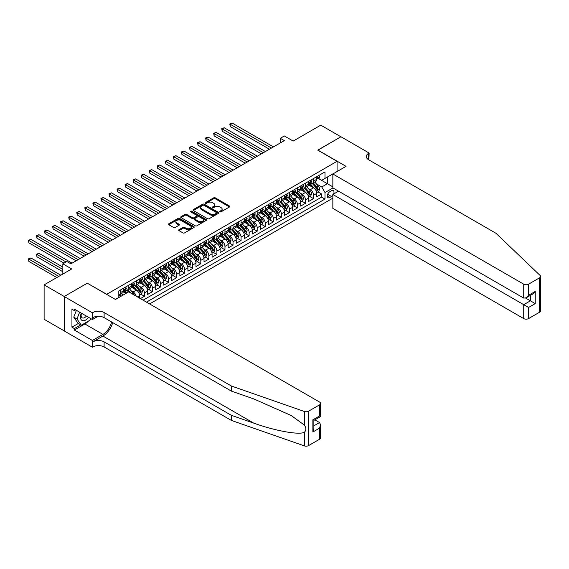 <?xml version="1.0" encoding="UTF-8"?>
<svg xmlns="http://www.w3.org/2000/svg" width="569" height="569" viewBox="0 0 569 569"><rect width="100%" height="100%" fill="white"/><g stroke="black" fill="none" stroke-linecap="round" stroke-linejoin="round"><path stroke-width="0.85" d="M219.997 211.817A0.782 0.455 0 0 0 221.099 211.817L229.499 206.967A1.117 0.647 0 0 0 229.826 206.511A1.117 0.647 0 0 0 229.499 206.056L215.267 197.841A1.117 0.647 0 0 0 213.688 197.841L205.288 202.692A0.782 0.455 0 0 0 206.398 203.325L207.486 202.699A3.578 2.063 0 0 1 212.543 202.699L213.731 203.382A3.578 2.063 0 0 1 214.776 204.847A3.578 2.063 0 0 1 213.731 206.305L212.642 206.931A0.782 0.455 0 0 0 213.752 207.571L214.833 206.945A3.578 2.063 0 0 1 219.897 206.945L221.078 207.628A3.578 2.063 0 0 1 222.13 209.093A3.578 2.063 0 0 1 221.078 210.551L219.997 211.177A0.782 0.455 0 0 0 219.997 211.817L219.997 211.177M178.986 229.698A1.117 0.647 0 0 0 178.659 230.153A1.117 0.647 0 0 0 178.986 230.609L182.976 232.913A1.117 0.647 0 0 0 184.555 232.913L193.887 227.529A1.117 0.647 0 0 0 194.214 227.074A1.117 0.647 0 0 0 193.887 226.618L179.655 218.404A1.117 0.647 0 0 0 178.076 218.404L168.744 223.788A1.117 0.647 0 0 0 168.417 224.243A1.117 0.647 0 0 0 168.744 224.698L173.566 227.486A1.117 0.647 0 0 0 175.152 227.486L179.143 225.182A1.117 0.647 0 0 0 179.47 224.719A1.117 0.647 0 0 0 179.143 224.264L176.753 222.884A2.987 1.728 0 0 1 175.878 221.661A2.987 1.728 0 0 1 177.72 220.068A2.987 1.728 0 0 1 180.978 220.445L190.352 225.85A2.987 1.728 0 0 1 191.227 227.074A2.987 1.728 0 0 1 189.377 228.667A2.987 1.728 0 0 1 186.12 228.297L184.555 227.394A1.117 0.647 0 0 0 182.976 227.394L178.986 229.698L178.986 230.609L182.976 228.325L182.976 227.394M87.406 283.27L106.73 294.294L337.076 161.304L317.744 150.145L340.902 136.78L320.767 125.152L293.184 141.076L284.322 135.963L280.297 138.288L284.322 140.614L70.897 263.838L66.865 261.512L62.839 263.838L62.839 274.066M87.406 283.134L64.247 296.499L44.112 284.877L71.701 268.952L62.839 263.838M207.564 218.724A1.117 0.647 0 0 0 209.143 218.724L218.475 213.332A1.117 0.647 0 0 0 218.802 212.877A1.117 0.647 0 0 0 218.475 212.422L204.243 204.207A1.117 0.647 0 0 0 202.664 204.207L193.332 209.591A1.117 0.647 0 0 0 193.005 210.046A1.117 0.647 0 0 0 193.332 210.502L207.564 218.724M190.921 211.988A0.782 0.455 0 0 1 191.71 212.095L191.71 211.163L206.177 219.52A1.117 0.647 0 0 1 206.504 219.975A1.117 0.647 0 0 1 206.177 220.431L196.853 225.815A1.117 0.647 0 0 1 195.267 225.815L181.042 217.6L185.032 215.317L185.032 214.385L181.042 216.689A1.117 0.647 0 0 0 180.714 217.145A1.117 0.647 0 0 0 181.042 217.6L181.042 216.689M185.032 215.317A1.117 0.647 0 0 1 186.611 215.317L186.611 214.385A1.117 0.647 0 0 0 185.032 214.385M186.611 214.385L192.386 217.714A1.117 0.647 0 0 0 193.965 217.714L196.611 216.184A1.117 0.647 0 0 0 196.938 215.729A1.117 0.647 0 0 0 196.611 215.274L190.608 211.803A0.782 0.455 0 0 1 191.71 211.163M64.212 330.888L44.112 319.287L44.112 284.877M140.401 298.618L144.426 296.293L140.763 294.173M139.185 286.15L141.204 287.317A4.559 2.632 60 0 1 144.426 292.9L147.648 291.036L147.648 294.429L152.478 291.641L148.815 289.529M147.236 281.499L149.256 282.665A4.559 2.632 60 0 1 152.478 288.248L155.7 286.385L155.7 289.785L160.536 286.989L156.866 284.877M155.287 276.847L157.314 278.021A4.559 2.632 60 0 1 160.536 283.597L163.758 281.74L163.758 285.133L168.588 282.345L164.925 280.225M163.346 272.202L165.366 273.369A4.559 2.632 60 0 1 168.588 278.945L171.81 277.089L171.81 280.481L176.639 277.693L172.976 275.574M171.397 267.551L173.417 268.717A4.559 2.632 60 0 1 176.639 274.301L179.861 272.437L179.861 275.83L184.697 273.042L181.027 270.929M179.448 262.899L181.475 264.066A4.559 2.632 60 0 1 184.697 269.649L187.919 267.786L187.919 271.185L192.749 268.39L189.086 266.278M187.507 258.248L189.527 259.421A4.559 2.632 60 0 1 192.749 264.998L195.971 263.141L195.971 266.534L200.8 263.746L197.137 261.626M195.558 253.603L197.578 254.77A4.559 2.632 60 0 1 200.8 260.346L204.022 258.49L204.022 261.882L208.859 259.094L205.196 256.975M203.617 248.952L205.637 250.118A4.559 2.632 60 0 1 208.859 255.701L212.081 253.838L212.081 257.231L216.91 254.443L213.247 252.33M211.668 244.3L213.688 245.467A4.559 2.632 60 0 1 216.91 251.05L220.132 249.186L220.132 252.586L224.961 249.791L221.298 247.679M219.719 239.649L221.746 240.822A4.559 2.632 60 0 1 224.961 246.398L228.183 244.542L228.183 247.935L233.02 245.147L229.357 243.027M227.778 235.004L229.798 236.171A4.559 2.632 60 0 1 233.02 241.747L236.242 239.89L236.242 243.283L241.071 240.495L237.408 238.375M235.829 230.353L237.849 231.519A4.559 2.632 60 0 1 241.071 237.102L244.293 235.239L244.293 238.631L249.13 235.843L245.459 233.731M243.881 225.701L245.908 226.867A4.559 2.632 60 0 1 249.13 232.451L252.344 230.587L252.344 233.987L257.181 231.192L253.518 229.079M251.939 221.049L253.959 222.223A4.559 2.632 60 0 1 257.181 227.799L260.403 225.943L260.403 229.335L265.232 226.547L261.569 224.428M259.99 216.405L262.01 217.571A4.559 2.632 60 0 1 265.232 223.148L268.454 221.291L268.454 224.684L273.291 221.896L269.621 219.776M268.042 211.753L270.069 212.92A4.559 2.632 60 0 1 273.291 218.503L276.513 216.64L276.513 220.032L281.342 217.244L277.679 215.132M276.1 207.102L278.12 208.268A4.559 2.632 60 0 1 281.342 213.852L284.564 211.988L284.564 215.381L289.393 212.593L285.73 210.48M284.151 202.45L286.171 203.617A4.559 2.632 60 0 1 289.393 209.2L292.615 207.336L292.615 210.736L297.452 207.941L293.782 205.829M292.203 197.806L294.23 198.972A4.559 2.632 60 0 1 297.452 204.548L300.674 202.692L300.674 206.085L305.503 203.297L301.84 201.177M300.261 193.154L302.281 194.321A4.559 2.632 60 0 1 305.503 199.897L308.725 198.04L308.725 201.433L313.555 198.645L313.555 195.252A4.559 2.632 -120 0 0 310.333 189.669L308.313 188.503M309.892 196.525L313.555 198.645M125.984 293.412L123.338 291.883M139.597 298.149L139.597 295.688A4.559 2.632 -120 0 0 136.375 290.105L131.389 287.231M136.183 296.179A4.559 2.632 60 0 0 133.153 291.968L131.126 290.802M147.648 291.036A4.559 2.632 -120 0 0 144.426 285.46L139.448 282.58M155.7 286.385A4.559 2.632 -120 0 0 152.478 280.809L147.499 277.935M163.758 281.74A4.559 2.632 -120 0 0 160.536 276.157L155.55 273.284M171.81 277.089A4.559 2.632 -120 0 0 168.588 271.505L163.609 268.632M179.861 272.437A4.559 2.632 -120 0 0 176.639 266.861L171.66 263.98M187.919 267.786A4.559 2.632 -120 0 0 184.697 262.209L179.712 259.336M195.971 263.141A4.559 2.632 -120 0 0 192.749 257.558L187.77 254.684M204.022 258.49A4.559 2.632 -120 0 0 200.8 252.906L195.821 250.033M212.081 253.838A4.559 2.632 -120 0 0 208.859 248.262L203.873 245.381M220.132 249.186A4.559 2.632 -120 0 0 216.91 243.61L211.931 240.73M228.183 244.542A4.559 2.632 -120 0 0 224.961 238.959L219.983 236.085M236.242 239.89A4.559 2.632 -120 0 0 233.02 234.307L228.041 231.434M244.293 235.239A4.559 2.632 -120 0 0 241.071 229.663L236.092 226.782M252.344 230.587A4.559 2.632 -120 0 0 249.13 225.011L244.144 222.13M260.403 225.943A4.559 2.632 -120 0 0 257.181 220.359L252.202 217.486M268.454 221.291A4.559 2.632 -120 0 0 265.232 215.708L260.253 212.834M276.513 216.64A4.559 2.632 -120 0 0 273.291 211.056L268.305 208.183M284.564 211.988A4.559 2.632 -120 0 0 281.342 206.412L276.363 203.531M292.615 207.336A4.559 2.632 -120 0 0 289.393 201.76L284.415 198.887M300.674 202.692A4.559 2.632 -120 0 0 297.452 197.109L292.466 194.235M308.725 198.04A4.559 2.632 -120 0 0 305.503 192.457L300.524 189.584M333.576 194.057A3.528 2.041 120 0 0 333.285 190.565A3.528 2.041 120 0 0 331.521 190.743L329.743 191.76A3.528 2.041 120 0 0 327.438 194.875A3.528 2.041 120 0 0 327.979 197.706A3.528 2.041 120 0 0 329.743 197.528L331.521 196.504A3.528 2.041 120 0 0 332.844 195.295M149.619 303.938L332.844 198.154M337.076 161.304L337.076 171.532M337.076 190.323L337.076 192.045M146.482 302.125L324.991 199.065L324.991 192.557L321.769 186.973L316.364 183.851M115.393 299.429L118.814 297.452L118.814 290.944L324.991 171.909L324.991 178.417L333.854 173.396M332.965 187.948L324.991 192.557M125.052 289.898L125.095 289.92A4.559 2.632 60 0 0 127.378 290.147L130.593 288.284A4.559 2.632 -120 0 0 131.539 286.2L131.539 283.597M133.11 285.247L133.153 285.268A4.559 2.632 60 0 0 135.429 285.496L138.651 283.639A4.559 2.632 -120 0 0 139.597 281.548L139.597 278.945M141.162 280.595L141.204 280.624A4.559 2.632 60 0 0 143.48 280.844L146.702 278.988A4.559 2.632 -120 0 0 147.648 276.904L147.648 274.301M149.213 275.951L149.256 275.972A4.559 2.632 60 0 0 151.539 276.2L154.761 274.336A4.559 2.632 -120 0 0 155.7 272.252L155.7 269.649M157.272 271.299L157.314 271.321A4.559 2.632 60 0 0 159.59 271.548L162.812 269.685A4.559 2.632 -120 0 0 163.758 267.601L163.758 264.998M165.323 266.648L165.366 266.669A4.559 2.632 60 0 0 167.642 266.897L170.864 265.04A4.559 2.632 -120 0 0 171.81 262.949L171.81 260.346M173.374 261.996L173.417 262.024A4.559 2.632 60 0 0 175.7 262.245L178.922 260.389A4.559 2.632 -120 0 0 179.861 258.305L179.861 255.701M181.433 257.344L181.475 257.373A4.559 2.632 60 0 0 183.751 257.601L186.973 255.737A4.559 2.632 -120 0 0 187.919 253.653L187.919 251.05M189.484 252.7L189.527 252.721A4.559 2.632 60 0 0 191.803 252.949L195.025 251.085A4.559 2.632 -120 0 0 195.971 249.002L195.971 246.398M197.543 248.048L197.578 248.07A4.559 2.632 60 0 0 199.861 248.297L203.083 246.441A4.559 2.632 -120 0 0 204.022 244.35L204.022 241.747M205.594 243.397L205.637 243.425A4.559 2.632 60 0 0 207.913 243.646L211.135 241.789A4.559 2.632 -120 0 0 212.081 239.705L212.081 237.102M213.645 238.745L213.688 238.774A4.559 2.632 60 0 0 215.964 239.001L219.186 237.138A4.559 2.632 -120 0 0 220.132 235.054L220.132 232.451M221.704 234.101L221.746 234.122A4.559 2.632 60 0 0 224.022 234.35L227.244 232.486A4.559 2.632 -120 0 0 228.183 230.402L228.183 227.799M229.755 229.449L229.798 229.471A4.559 2.632 60 0 0 232.074 229.698L235.296 227.842A4.559 2.632 -120 0 0 236.242 225.751L236.242 223.148M237.806 224.798L237.849 224.826A4.559 2.632 60 0 0 240.132 225.047L243.347 223.19A4.559 2.632 -120 0 0 244.293 221.106L244.293 218.496M245.865 220.146L245.908 220.175A4.559 2.632 60 0 0 248.184 220.402L251.406 218.539A4.559 2.632 -120 0 0 252.344 216.455L252.344 213.852M253.916 215.502L253.959 215.523A4.559 2.632 60 0 0 256.235 215.751L259.457 213.887A4.559 2.632 -120 0 0 260.403 211.803L260.403 209.2M261.968 210.85L262.01 210.871A4.559 2.632 60 0 0 264.293 211.099L267.515 209.243A4.559 2.632 -120 0 0 268.454 207.152L268.454 204.548M270.026 206.198L270.069 206.227A4.559 2.632 60 0 0 272.345 206.447L275.567 204.591A4.559 2.632 -120 0 0 276.513 202.507L276.513 199.897M278.077 201.547L278.12 201.575A4.559 2.632 60 0 0 280.396 201.803L283.618 199.939A4.559 2.632 -120 0 0 284.564 197.856L284.564 195.252M286.129 196.902L286.171 196.924A4.559 2.632 60 0 0 288.455 197.151L291.677 195.288A4.559 2.632 -120 0 0 292.615 193.204L292.615 190.601M294.187 192.251L294.23 192.272A4.559 2.632 60 0 0 296.506 192.5L299.728 190.643A4.559 2.632 -120 0 0 300.674 188.552L300.674 185.949M302.239 187.599L302.281 187.628A4.559 2.632 60 0 0 304.557 187.848L307.779 185.992A4.559 2.632 -120 0 0 308.725 183.908L308.725 181.298M143.096 300.176L321.613 197.109L321.613 193.993L316.777 196.782L316.777 193.389A4.559 2.632 -120 0 0 313.555 187.813L308.576 184.932M310.297 182.948L310.333 182.976A4.559 2.632 -120 0 0 312.616 183.197A4.559 2.632 -120 0 0 313.555 181.113L313.555 178.51M312.616 183.197L315.838 181.34A4.559 2.632 -120 0 0 316.777 179.256L316.777 176.653M120.265 290.105L120.265 292.708A4.559 2.632 60 0 1 119.319 294.799A4.559 2.632 60 0 1 118.814 294.984M119.319 294.799L122.541 292.935A4.559 2.632 -120 0 0 123.487 290.851L123.487 288.248M128.317 285.46L128.317 288.063A4.559 2.632 60 0 1 127.378 290.147M136.375 280.809L136.375 283.412A4.559 2.632 60 0 1 135.429 285.496M144.426 276.157L144.426 278.76A4.559 2.632 60 0 1 143.48 280.844M152.478 271.505L152.478 274.109A4.559 2.632 60 0 1 151.539 276.2M160.536 266.861L160.536 269.464A4.559 2.632 60 0 1 159.59 271.548M168.588 262.209L168.588 264.813A4.559 2.632 60 0 1 167.642 266.897M176.639 257.558L176.639 260.161A4.559 2.632 60 0 1 175.7 262.245M184.697 252.906L184.697 255.509A4.559 2.632 60 0 1 183.751 257.601M192.749 248.262L192.749 250.865A4.559 2.632 60 0 1 191.803 252.949M200.8 243.61L200.8 246.213A4.559 2.632 60 0 1 199.861 248.297M208.859 238.959L208.859 241.562A4.559 2.632 60 0 1 207.913 243.646M216.91 234.307L216.91 236.91A4.559 2.632 60 0 1 215.964 239.001M224.961 229.656L224.961 232.266A4.559 2.632 60 0 1 224.022 234.35M233.02 225.011L233.02 227.614A4.559 2.632 60 0 1 232.074 229.698M241.071 220.359L241.071 222.963A4.559 2.632 60 0 1 240.132 225.047M249.13 215.708L249.13 218.311A4.559 2.632 60 0 1 248.184 220.402M257.181 211.056L257.181 213.667A4.559 2.632 60 0 1 256.235 215.751M265.232 206.412L265.232 209.015A4.559 2.632 60 0 1 264.293 211.099M273.291 201.76L273.291 204.363A4.559 2.632 60 0 1 272.345 206.447M281.342 197.109L281.342 199.712A4.559 2.632 60 0 1 280.396 201.803M289.393 192.457L289.393 195.067A4.559 2.632 60 0 1 288.455 197.151M297.452 187.813L297.452 190.416A4.559 2.632 60 0 1 296.506 192.5M305.503 183.161L305.503 185.764A4.559 2.632 60 0 1 304.557 187.848M305.503 199.897L305.503 203.297M297.452 204.548L297.452 207.941M289.393 209.2L289.393 212.593M281.342 213.852L281.342 217.244M273.291 218.503L273.291 221.896M265.232 223.148L265.232 226.547M257.181 227.799L257.181 231.192M249.13 232.451L249.13 235.843M241.071 237.102L241.071 240.495M233.02 241.747L233.02 245.147M224.961 246.398L224.961 249.791M216.91 251.05L216.91 254.443M208.859 255.701L208.859 259.094M200.8 260.346L200.8 263.746M192.749 264.998L192.749 268.39M184.697 269.649L184.697 273.042M176.639 274.301L176.639 277.693M168.588 278.945L168.588 282.345M160.536 283.597L160.536 286.989M152.478 288.248L152.478 291.641M144.426 292.9L144.426 296.293M321.769 186.973L327.41 183.716L327.41 177.023L333.854 173.303M318.185 178.396L332.844 186.86M318.348 178.303L321.769 180.281L324.991 178.417M280.297 138.288L280.297 142.94M317.95 191.881L321.613 193.993M321.613 197.109L324.991 199.065M220.31 211.924L221.078 211.483A3.578 2.063 0 0 0 222.13 210.018L222.13 209.093M214.776 204.847L214.776 205.772A3.578 2.063 0 0 1 213.731 207.237L212.955 207.685M229.499 206.056L229.499 206.967L215.267 198.766A1.117 0.647 0 0 0 213.688 198.766L205.601 203.439M218.475 212.422L218.475 213.332L204.243 205.139A1.117 0.647 0 0 0 202.664 205.139L193.346 210.516M216.497 213.197A0.782 0.455 0 0 0 216.497 212.557L204.008 205.345A0.782 0.455 0 0 0 202.898 205.345L201.753 206.006A3.578 2.063 0 0 0 200.708 207.472A3.578 2.063 0 0 0 201.753 208.93L210.288 213.859A3.578 2.063 0 0 0 215.352 213.859L216.497 213.197L216.497 214.129A0.782 0.455 0 0 0 216.725 213.809L216.725 212.877M200.708 207.472L200.708 208.396A3.578 2.063 0 0 0 201.753 209.861L201.753 208.93M216.497 214.129L215.352 214.79A3.578 2.063 0 0 1 210.288 214.79L201.753 209.861M186.611 215.317L192.386 218.645A1.117 0.647 0 0 0 193.965 218.645L196.611 217.116A1.117 0.647 0 0 0 196.938 216.661L196.938 215.729M191.71 212.095L206.163 220.438M198.375 221.17A2.987 1.728 0 0 0 201.632 221.547A2.987 1.728 0 0 0 203.474 219.954A2.987 1.728 0 0 0 202.6 218.731L199.299 216.825A1.117 0.647 0 0 0 197.72 216.825L195.075 218.354A1.117 0.647 0 0 0 194.747 218.809A1.117 0.647 0 0 0 195.075 219.271L198.375 221.17L198.375 222.102A2.987 1.728 0 0 0 201.632 222.479A2.987 1.728 0 0 0 203.474 220.886L203.474 219.954M194.747 218.809L194.747 219.741A1.117 0.647 0 0 0 195.075 220.196L195.075 219.271M198.375 222.102L195.075 220.196M191.227 227.074L191.227 228.005A2.987 1.728 0 0 1 189.377 229.599A2.987 1.728 0 0 1 186.12 229.222L184.555 228.325A1.117 0.647 0 0 0 182.976 228.325M175.878 221.661L175.878 222.593A2.987 1.728 0 0 0 176.753 223.816L176.753 222.884M179.143 224.264L179.143 225.182L176.753 223.816M193.887 226.618L193.887 227.529L179.655 219.328A1.117 0.647 0 0 0 178.076 219.328L168.758 224.705M316.713 192.592L318.789 191.39L319.6 189.064A3.016 1.743 -120 0 0 318.42 186.234L314.742 181.973M314.003 188.104L309.799 183.232M311.613 186.689L309.173 183.858A7.233 4.175 -120 0 0 308.946 183.609M230.239 145.195L253.312 158.516L214.129 135.891L214.129 133.573L216.149 132.406L257.344 156.191M312.203 183.367L315.923 187.67A3.016 1.743 60 0 1 317.004 189.754L317.971 189.193A3.016 1.743 -120 0 0 316.89 187.116L313.213 182.855M312.424 183.296L316.421 187.926A1.536 0.889 60 0 1 316.812 188.524L317.971 189.193M317.004 189.754L317.218 190.11M318.91 175.416L319.6 176.603A3.016 1.743 60 0 1 318.974 177.941L317.445 178.822A3.016 1.743 -120 0 0 317.971 178.125L317.907 177.862M271.434 148.054L230.239 124.27L232.252 123.11L273.447 146.894M316.876 178.965L316.89 178.965A3.016 1.743 -120 0 0 317.445 178.822M317.58 177.905L317.971 178.125L317.004 178.687A3.016 1.743 60 0 1 316.777 179.114M269.422 149.213L230.239 126.595L230.239 124.27L229.798 124.014L232.252 123.11M230.239 126.595L229.798 124.014M81.317 313.142A7.404 4.275 120 0 0 83.053 320.731A7.404 4.275 120 0 0 88.579 317.338M81.566 313.284A5.071 2.923 120 0 0 82.185 317.822A5.071 2.923 120 0 0 82.925 318.05A5.071 2.923 120 0 0 86.424 316.094M90.656 318.533L90.023 320.169L81.324 325.191L78.102 323.327L73.757 317.146L76.41 310.311M81.324 325.191L76.979 319.003L79.632 312.168M73.757 317.146L76.979 319.003M338.562 191.184L332.844 194.484L332.844 208.389L523.722 318.59L523.722 304.685L530.408 300.823L530.408 295.375M332.844 194.484L528.558 307.473L528.558 318.59L539.547 312.239L539.547 277.828A3.414 1.97 0 0 0 540.55 276.434A3.414 1.97 0 0 0 540.059 275.417L495.94 233.262L368.684 159.797A7.973 4.602 180 0 1 366.351 156.539A7.973 4.602 180 0 1 368.684 153.281L369.132 153.033L340.938 136.752L317.865 150.216M317.865 150.074L346.052 166.354L332.844 173.979L523.722 284.18A3.414 1.97 0 0 0 528.558 284.18L539.547 277.828M369.132 153.033L368.89 159.91M332.844 173.979L332.844 187.877L523.722 298.085L523.722 284.18M540.55 276.434L540.55 310.845A3.414 1.97 180 0 1 539.547 312.239M528.558 318.59A3.414 1.97 180 0 1 523.722 318.59M367.681 159.085A7.973 4.602 180 0 1 368.684 158.374L368.684 153.281M525.656 298.085L535.237 303.618L528.558 307.473M528.558 284.18L528.558 295.29L526.14 297.843L523.722 298.085M528.558 295.29L535.237 291.435L532.826 293.981L526.14 297.843M319.558 439.254L319.558 428.137L320.56 424.773L320.56 437.86A3.414 1.97 180 0 1 319.558 439.254L308.562 445.598A3.414 1.97 180 0 1 304.379 445.89L231.37 420.42L231.37 415.327L104.113 341.862A7.973 4.602 -0 0 0 92.839 341.862L102.911 336.051A14.837 8.563 120 0 0 112.712 322.595M231.37 415.327L253.753 423.137C275.154 430.854 299.059 435.171 304.379 432.284C306.321 430.299 306.321 427.902 304.379 425.093L291.243 415.541L253.753 398.912L231.37 391.102L104.113 317.637A7.973 4.602 -0 0 0 92.839 317.637L92.839 312.545L92.398 312.801L64.212 296.527L87.285 283.206L115.471 299.479L128.679 291.854L319.558 402.055A3.414 1.97 -0 0 1 320.56 403.449A3.414 1.97 -0 0 1 319.558 404.844L308.562 411.188L308.562 445.598M231.37 420.42L104.113 346.955A7.973 4.602 -0 0 0 92.839 346.955L92.398 347.211L64.212 330.93L64.212 296.527M231.37 391.102L231.37 386.01L104.113 312.545A7.973 4.602 -0 0 0 92.839 312.545M304.379 425.093L304.379 411.487L231.37 386.01M88.415 321.094A12.817 7.397 -60 0 1 84.866 323.981L74.354 330.048L74.354 328.562L80.762 324.863M75.649 309.87L74.354 310.61L71.943 309.216L71.943 327.168L74.354 328.562M74.354 310.61L74.354 309.123L92.398 319.543L92.398 312.801M92.398 347.211L92.398 340.468L102.911 334.394A12.817 7.397 120 0 0 111.581 321.947M74.354 330.048L92.398 340.468M314.842 419.837L319.558 422.561L320.56 424.773M98.024 316.293L92.398 319.543M304.379 411.487A3.414 1.97 -0 0 0 308.562 411.188M71.943 327.168L78.344 323.469M319.558 428.137L312.872 431.999L313.875 428.628L313.875 420.391L320.56 416.536L320.56 403.449M312.872 431.999L312.872 419.815C314.173 420.569 314.173 420.569 312.872 419.815L319.558 415.953C320.859 416.707 320.859 416.707 319.558 415.953L319.558 404.844M308.654 197.244L310.738 196.042L311.542 193.716A3.016 1.743 -120 0 0 310.368 190.878L306.691 186.618M305.951 192.756L301.748 187.884M303.554 191.34L301.115 188.51A7.233 4.175 -120 0 0 300.894 188.261M222.187 149.846L245.26 163.168L206.078 140.543L206.078 138.217L208.09 137.058L249.286 160.842M304.152 188.012L307.872 192.322A3.016 1.743 60 0 1 308.946 194.399L309.913 193.844A3.016 1.743 -120 0 0 308.839 191.767L305.155 187.507M304.365 187.941L308.37 192.571A1.536 0.889 60 0 1 308.754 193.176L309.913 193.844M308.946 194.399L309.166 194.762M300.603 201.895L302.687 200.693L303.49 198.368A3.016 1.743 -120 0 0 302.317 195.53L298.633 191.269M297.9 197.407L293.689 192.535M295.503 195.985L293.063 193.161A7.233 4.175 -120 0 0 292.836 192.912M214.129 154.498L237.209 167.819L198.026 145.195L198.026 142.869L200.039 141.709L241.235 165.494M296.093 192.663L299.82 196.974A3.016 1.743 60 0 1 300.894 199.05L301.862 198.496A3.016 1.743 -120 0 0 300.781 196.412L297.103 192.151M296.314 192.592L300.311 197.223A1.536 0.889 60 0 1 300.702 197.827L301.862 198.496M300.894 199.05L301.115 199.413M292.551 206.54L294.628 205.338L295.439 203.012A3.016 1.743 -120 0 0 294.258 200.181L290.581 195.921M289.841 202.052L285.638 197.187M287.452 200.637L285.012 197.813A7.233 4.175 -120 0 0 284.784 197.557M206.078 159.142L229.151 172.464L189.968 149.846L189.968 147.52L191.981 146.354L233.176 170.138M288.042 197.315L291.762 201.625A3.016 1.743 60 0 1 292.843 203.702L293.803 203.147A3.016 1.743 -120 0 0 292.729 201.063L289.052 196.803M288.263 197.244L292.26 201.874A1.536 0.889 60 0 1 292.644 202.472L293.803 203.147M292.843 203.702L293.056 204.058M284.493 211.191L286.577 209.989L287.381 207.664A3.016 1.743 -120 0 0 286.207 204.833L282.53 200.573M281.79 206.703L277.587 201.839M279.393 205.288L276.954 202.457A7.233 4.175 -120 0 0 276.733 202.208M198.026 163.794L221.099 177.115L181.916 154.491L181.916 152.172L183.929 151.005L225.125 174.79M279.991 201.967L283.711 206.27A3.016 1.743 60 0 1 284.784 208.354L285.752 207.792A3.016 1.743 -120 0 0 284.678 205.715L280.994 201.454M280.204 201.895L284.208 206.526A1.536 0.889 60 0 1 284.592 207.123L285.752 207.792M284.784 208.354L285.005 208.709M310.859 180.067L311.542 181.255A3.016 1.743 60 0 1 310.916 182.592L309.387 183.474A3.016 1.743 -120 0 0 309.913 182.777L309.849 182.507M263.383 152.705L222.187 128.921L224.2 127.755L265.396 151.539M308.825 183.616L308.839 183.616A3.016 1.743 -120 0 0 309.387 183.474M309.522 182.549L309.913 182.777L308.946 183.339A3.016 1.743 60 0 1 308.725 183.766M261.37 153.865L222.187 131.247L222.187 128.921L221.746 128.665L224.2 127.755M222.187 131.247L221.746 128.665M302.808 184.719L303.49 185.907A3.016 1.743 60 0 1 302.864 187.237L301.335 188.126A3.016 1.743 -120 0 0 301.862 187.429L301.798 187.158M255.325 157.357L213.688 133.317L216.149 132.406M300.773 188.261L300.781 188.261A3.016 1.743 -120 0 0 301.335 188.126M301.47 187.201L301.862 187.429L300.894 187.983A3.016 1.743 60 0 1 300.674 188.417M214.129 135.891L213.688 133.317M294.749 189.37L295.439 190.551A3.016 1.743 60 0 1 294.813 191.888L293.284 192.77A3.016 1.743 -120 0 0 293.803 192.08L293.746 191.81M247.273 162.001L205.637 137.961L208.09 137.058M292.715 192.912L292.729 192.912A3.016 1.743 -120 0 0 293.284 192.77M293.419 191.853L293.803 192.08L292.843 192.635A3.016 1.743 60 0 1 292.615 193.062M206.078 140.543L205.637 137.961M286.698 194.015L287.381 195.203A3.016 1.743 60 0 1 286.755 196.54L285.225 197.422A3.016 1.743 -120 0 0 285.752 196.725L285.688 196.461M239.222 166.653L197.578 142.613L200.039 141.709M284.664 197.564L284.678 197.564A3.016 1.743 -120 0 0 285.225 197.422M285.361 196.504L285.752 196.725L284.784 197.287A3.016 1.743 60 0 1 284.564 197.713M198.026 145.195L197.578 142.613M276.442 215.843L278.526 214.641L279.329 212.315A3.016 1.743 -120 0 0 278.156 209.484L274.471 205.224M273.739 211.355L269.528 206.483M271.342 209.94L268.902 207.109A7.233 4.175 -120 0 0 268.675 206.86M189.968 168.445L213.048 181.767L173.865 159.142L173.865 156.816L175.878 155.657L217.073 179.441M271.932 206.611L275.659 210.921A3.016 1.743 60 0 1 276.733 213.005L277.7 212.443A3.016 1.743 -120 0 0 276.619 210.366L272.942 206.106M272.153 206.54L276.15 211.17A1.536 0.889 60 0 1 276.541 211.775L277.7 212.443M276.733 213.005L276.954 213.361M278.646 198.666L279.329 199.854A3.016 1.743 60 0 1 278.703 201.191L277.174 202.073A3.016 1.743 -120 0 0 277.7 201.376L277.636 201.106M231.163 171.305L189.527 147.264L191.981 146.354M276.612 202.215L276.619 202.215A3.016 1.743 -120 0 0 277.174 202.073M277.309 201.149L277.7 201.376L276.733 201.938A3.016 1.743 60 0 1 276.513 202.365M189.968 149.846L189.527 147.264M268.39 220.495L270.467 219.293L271.271 216.967A3.016 1.743 -120 0 0 270.097 214.129L266.42 209.869M265.68 216.007L261.477 211.135M263.291 214.584L260.844 211.76A7.233 4.175 -120 0 0 260.623 211.512M181.916 173.097L204.989 186.419L165.807 163.794L165.807 161.468L167.819 160.309L209.015 184.093M263.881 211.263L267.601 215.573A3.016 1.743 60 0 1 268.675 217.65L269.642 217.095A3.016 1.743 -120 0 0 268.568 215.011L264.891 210.75M264.101 211.191L268.099 215.822A1.536 0.889 60 0 1 268.483 216.426L269.642 217.095M268.675 217.65L268.895 218.012M270.588 203.318L271.271 204.506A3.016 1.743 60 0 1 270.652 205.836L269.116 206.725A3.016 1.743 -120 0 0 269.642 206.028L269.578 205.758M223.112 175.956L181.475 151.916L183.929 151.005M268.554 206.86L268.568 206.86A3.016 1.743 -120 0 0 269.116 206.725M269.258 205.8L269.642 206.028L268.675 206.583A3.016 1.743 60 0 1 268.454 207.016M181.916 154.491L181.475 151.916M260.332 225.139L262.416 223.937L263.219 221.611A3.016 1.743 -120 0 0 262.046 218.781L258.362 214.52M257.629 220.651L253.425 215.786M255.232 219.236L252.792 216.412A7.233 4.175 -120 0 0 252.572 216.156M173.865 177.741L196.938 191.063L157.755 168.445L157.755 166.12L159.768 164.953L200.964 188.737M255.83 215.914L259.549 220.224A3.016 1.743 60 0 1 260.623 222.301L261.591 221.746A3.016 1.743 -120 0 0 260.517 219.662L256.832 215.402M256.043 215.843L260.047 220.473A1.536 0.889 60 0 1 260.431 221.078L261.591 221.746M260.623 222.301L260.844 222.657M262.537 207.97L263.219 209.15A3.016 1.743 60 0 1 262.594 210.487L261.064 211.369A3.016 1.743 -120 0 0 261.591 210.679L261.527 210.409M215.061 180.601L173.417 156.56L175.878 155.657M260.502 211.512L260.517 211.512A3.016 1.743 -120 0 0 261.064 211.369M261.199 210.452L261.591 210.679L260.623 211.234A3.016 1.743 60 0 1 260.403 211.661M173.865 159.142L173.417 156.56M252.28 229.791L254.364 228.589L255.168 226.263A3.016 1.743 -120 0 0 253.994 223.432L250.31 219.172M249.571 225.303L245.367 220.438M247.181 223.887L244.741 221.057A7.233 4.175 -120 0 0 244.514 220.808M165.807 182.393L188.88 195.715L149.704 173.097L149.704 170.771L151.717 169.605L192.912 193.389M247.771 220.566L251.491 224.869A3.016 1.743 60 0 1 252.572 226.953L253.539 226.391A3.016 1.743 -120 0 0 252.458 224.314L248.781 220.054M247.992 220.495L251.989 225.125A1.536 0.889 60 0 1 252.38 225.722L253.539 226.391M252.572 226.953L252.792 227.308M254.485 212.614L255.168 213.802A3.016 1.743 60 0 1 254.542 215.139L253.013 216.021A3.016 1.743 -120 0 0 253.539 215.324L253.475 215.061M207.002 185.252L165.366 161.212L167.819 160.309M252.451 216.163L252.458 216.163A3.016 1.743 -120 0 0 253.013 216.021M253.148 215.103L253.539 215.324L252.572 215.886A3.016 1.743 60 0 1 252.344 216.312M165.807 163.794L165.366 161.212M244.229 234.442L246.306 233.24L247.11 230.914A3.016 1.743 -120 0 0 245.936 228.084L242.259 223.823M241.519 229.954L237.316 225.082M239.129 228.539L236.683 225.708A7.233 4.175 -120 0 0 236.462 225.459M157.755 187.045L180.828 200.366L141.645 177.741L141.645 175.416L143.658 174.256L184.854 198.04M239.72 225.21L243.44 229.52A3.016 1.743 60 0 1 244.514 231.604L245.481 231.042A3.016 1.743 -120 0 0 244.407 228.966L240.73 224.705M239.94 225.139L243.937 229.769A1.536 0.889 60 0 1 244.321 230.374L245.481 231.042M244.514 231.604L244.734 231.96M246.427 217.266L247.11 218.453A3.016 1.743 60 0 1 246.491 219.79L244.954 220.672A3.016 1.743 -120 0 0 245.481 219.975L245.417 219.705M198.951 189.904L157.314 165.864L159.768 164.953M244.393 220.815L244.407 220.815A3.016 1.743 -120 0 0 244.954 220.672M245.097 219.755L245.481 219.975L244.514 220.537A3.016 1.743 60 0 1 244.293 220.964M157.755 168.445L157.314 165.864M236.171 239.094L238.255 237.892L239.058 235.566A3.016 1.743 -120 0 0 237.885 232.728L234.2 228.468M233.468 234.606L229.257 229.734M231.071 233.183L228.631 230.36A7.233 4.175 -120 0 0 228.411 230.111M149.704 191.696L172.777 205.018L133.594 182.393L133.594 180.067L135.607 178.908L176.803 202.692M231.661 229.862L235.388 234.172A3.016 1.743 60 0 1 236.462 236.249L237.429 235.694A3.016 1.743 -120 0 0 236.355 233.617L232.671 229.357M231.882 229.791L235.886 234.421A1.536 0.889 60 0 1 236.27 235.025L237.429 235.694M236.462 236.249L236.683 236.612M238.375 221.917L239.058 223.105A3.016 1.743 60 0 1 238.432 224.435L236.903 225.324A3.016 1.743 -120 0 0 237.429 224.627L237.365 224.357M190.899 194.555L149.256 170.515L151.717 169.605M236.341 225.466L236.355 225.466A3.016 1.743 -120 0 0 236.903 225.324M237.038 224.399L237.429 224.627L236.462 225.182A3.016 1.743 60 0 1 236.242 225.616M149.704 173.097L149.256 170.515M228.119 243.738L230.203 242.536L231.007 240.218A3.016 1.743 -120 0 0 229.826 237.38L226.149 233.119M225.409 239.25L221.206 234.385M223.02 237.835L220.58 235.011A7.233 4.175 -120 0 0 220.352 234.755M141.645 196.341L164.718 209.662L125.543 187.045L125.543 184.719L127.556 183.552L168.751 207.336M223.61 234.513L227.33 238.824A3.016 1.743 60 0 1 228.411 240.9L229.378 240.346A3.016 1.743 -120 0 0 228.297 238.262L224.62 234.001M223.83 234.442L227.828 239.072A1.536 0.889 60 0 1 228.219 239.677L229.378 240.346M228.411 240.9L228.631 241.256M230.317 226.569L231.007 227.749A3.016 1.743 60 0 1 230.381 229.087L228.852 229.968A3.016 1.743 -120 0 0 229.378 229.279L229.314 229.008M182.841 199.2L141.204 175.16L143.658 174.256M228.29 230.111L228.297 230.111A3.016 1.743 -120 0 0 228.852 229.968M228.987 229.051L229.378 229.279L228.411 229.833A3.016 1.743 60 0 1 228.183 230.26M141.645 177.741L141.204 175.16M220.068 248.39L222.145 247.188L222.948 244.862A3.016 1.743 -120 0 0 221.775 242.031L218.098 237.771M217.358 243.902L213.155 239.037M214.968 242.486L212.522 239.663A7.233 4.175 -120 0 0 212.301 239.407M133.594 200.992L156.667 214.314L117.484 191.696L117.484 189.37L119.497 188.204L160.693 211.988M215.559 239.165L219.278 243.475A3.016 1.743 60 0 1 220.352 245.552L221.32 244.99A3.016 1.743 -120 0 0 220.246 242.913L216.569 238.653M215.779 239.094L219.776 243.724A1.536 0.889 60 0 1 220.16 244.321L221.32 244.99M220.352 245.552L220.573 245.908M222.266 231.213L222.948 232.401A3.016 1.743 60 0 1 222.323 233.738L220.793 234.62A3.016 1.743 -120 0 0 221.32 233.923L221.256 233.66M174.79 203.851L133.153 179.811L135.607 178.908M220.231 234.762L220.246 234.762A3.016 1.743 -120 0 0 220.793 234.62M220.928 233.703L221.32 233.923L220.352 234.485A3.016 1.743 60 0 1 220.132 234.912M133.594 182.393L133.153 179.811M212.009 253.041L214.093 251.839L214.897 249.514A3.016 1.743 -120 0 0 213.724 246.683L210.039 242.422M209.307 248.553L205.096 243.681M206.91 247.138L204.47 244.307A7.233 4.175 -120 0 0 204.243 244.058M125.543 205.644L148.616 218.965L109.433 196.341L109.433 194.015L111.446 192.855L152.641 216.64M207.5 243.809L211.227 248.12A3.016 1.743 60 0 1 212.301 250.204L213.268 249.642A3.016 1.743 -120 0 0 212.194 247.565L208.51 243.304M207.721 243.738L211.718 248.376A1.536 0.889 60 0 1 212.109 248.973L213.268 249.642M212.301 250.204L212.522 250.559M214.214 235.865L214.897 237.053A3.016 1.743 60 0 1 214.271 238.39L212.742 239.272A3.016 1.743 -120 0 0 213.268 238.575L213.204 238.311M166.738 208.503L125.095 184.463L127.556 183.552M212.18 239.414L212.194 239.414A3.016 1.743 -120 0 0 212.742 239.272M212.877 238.354L213.268 238.575L212.301 239.136A3.016 1.743 60 0 1 212.081 239.563M125.543 187.045L125.095 184.463M203.958 257.693L206.035 256.491L206.846 254.165A3.016 1.743 -120 0 0 205.665 251.327L201.988 247.067M201.248 253.205L197.045 248.333M198.858 251.783L196.419 248.959A7.233 4.175 -120 0 0 196.191 248.71M117.484 210.295L140.557 223.617L101.374 200.992L101.374 198.666L103.394 197.507L144.59 221.291M199.449 248.461L203.169 252.771A3.016 1.743 60 0 1 204.25 254.848L205.217 254.293A3.016 1.743 -120 0 0 204.136 252.216L200.459 247.956M199.669 248.39L203.666 253.02A1.536 0.889 60 0 1 204.058 253.625L205.217 254.293M204.25 254.848L204.47 255.211M206.156 240.516L206.846 241.704A3.016 1.743 60 0 1 206.22 243.034L204.691 243.923A3.016 1.743 -120 0 0 205.217 243.226L205.153 242.956M158.68 213.155L117.043 189.114L119.497 188.204M204.129 244.065L204.136 244.065A3.016 1.743 -120 0 0 204.691 243.923M204.826 242.999L205.217 243.226L204.25 243.781A3.016 1.743 60 0 1 204.022 244.215M117.484 191.696L117.043 189.114M195.9 262.337L197.984 261.135L198.787 258.817A3.016 1.743 -120 0 0 197.614 255.979L193.937 251.718M193.197 257.849L188.993 252.985M190.8 256.434L188.36 253.61A7.233 4.175 -120 0 0 188.14 253.354M109.433 214.94L132.506 228.261L93.323 205.644L93.323 203.318L95.336 202.159L136.532 225.936M191.397 253.113L195.117 257.423A3.016 1.743 60 0 1 196.191 259.5L197.159 258.945A3.016 1.743 -120 0 0 196.085 256.861L192.4 252.6M191.611 253.041L195.615 257.672A1.536 0.889 60 0 1 195.999 258.276L197.159 258.945M196.191 259.5L196.412 259.855M198.104 245.168L198.787 246.349A3.016 1.743 60 0 1 198.161 247.686L196.632 248.568A3.016 1.743 -120 0 0 197.159 247.878L197.094 247.607M150.629 217.799L108.992 193.759L111.446 192.855M196.07 248.71L196.085 248.71A3.016 1.743 -120 0 0 196.632 248.568M196.767 247.65L197.159 247.878L196.191 248.433A3.016 1.743 60 0 1 195.971 248.866M109.433 196.341L108.992 193.759M187.848 266.989L189.932 265.787L190.736 263.461A3.016 1.743 -120 0 0 189.562 260.63L185.878 256.37M185.145 262.501L180.935 257.636M182.749 261.086L180.309 258.262A7.233 4.175 -120 0 0 180.081 258.006M101.374 219.591L124.455 232.913L85.272 210.295L85.272 207.97L87.285 206.803L128.48 230.587M183.339 257.764L187.066 262.074A3.016 1.743 60 0 1 188.14 264.151L189.107 263.589A3.016 1.743 -120 0 0 188.033 261.512L184.349 257.252M183.559 257.693L187.557 262.323A1.536 0.889 60 0 1 187.948 262.921L189.107 263.589M188.14 264.151L188.36 264.507M190.053 249.819L190.736 251A3.016 1.743 60 0 1 190.11 252.337L188.581 253.219A3.016 1.743 -120 0 0 189.107 252.522L189.043 252.259M142.57 222.451L100.933 198.41L103.394 197.507M188.019 253.361L188.033 253.361A3.016 1.743 -120 0 0 188.581 253.219M188.716 252.302L189.107 252.522L188.14 253.084A3.016 1.743 60 0 1 187.919 253.511M101.374 200.992L100.933 198.41M179.797 271.641L181.874 270.439L182.685 268.113A3.016 1.743 -120 0 0 181.504 265.282L177.827 261.022M177.087 267.153L172.884 262.281M174.697 265.737L172.258 262.906A7.233 4.175 -120 0 0 172.03 262.658M93.323 224.243L116.396 237.565L77.213 214.94L77.213 212.614L79.233 211.455L120.422 235.239M175.288 262.409L179.007 266.719A3.016 1.743 60 0 1 180.089 268.803L181.049 268.241A3.016 1.743 -120 0 0 179.975 266.164L176.298 261.904M175.508 262.345L179.505 266.975A1.536 0.889 60 0 1 179.896 267.572L181.049 268.241M180.089 268.803L180.302 269.158M181.995 254.464L182.685 255.652A3.016 1.743 60 0 1 182.059 256.989L180.529 257.871A3.016 1.743 -120 0 0 181.049 257.174L180.992 256.911M134.519 227.102L92.882 203.062L95.336 202.159M179.96 258.013L179.975 258.013A3.016 1.743 -120 0 0 180.529 257.871M180.665 256.953L181.049 257.174L180.089 257.736A3.016 1.743 60 0 1 179.861 258.162M93.323 205.644L92.882 203.062M171.738 276.292L173.822 275.09L174.626 272.764A3.016 1.743 -120 0 0 173.453 269.926L169.775 265.666M169.036 271.804L164.832 266.932M166.639 270.382L164.199 267.558A7.233 4.175 -120 0 0 163.979 267.309M85.272 228.894L108.345 242.216L69.162 219.591L69.162 217.266L71.175 216.106L112.37 239.89M167.236 267.06L170.956 271.37A3.016 1.743 60 0 1 172.03 273.447L172.997 272.892A3.016 1.743 -120 0 0 171.923 270.816L168.239 266.555M167.45 266.989L171.454 271.619A1.536 0.889 60 0 1 171.838 272.224L172.997 272.892M172.03 273.447L172.251 273.81M173.943 259.115L174.626 260.303A3.016 1.743 60 0 1 174 261.64L172.471 262.522A3.016 1.743 -120 0 0 172.997 261.825L172.933 261.555M126.467 231.754L84.824 207.713L87.285 206.803M171.909 262.665L171.923 262.665A3.016 1.743 -120 0 0 172.471 262.522M172.606 261.598L172.997 261.825L172.03 262.38A3.016 1.743 60 0 1 171.81 262.814M85.272 210.295L84.824 207.713M163.687 280.937L165.771 279.742L166.575 277.416A3.016 1.743 -120 0 0 165.401 274.578L161.717 270.318M160.984 276.456L156.774 271.584M158.587 275.033L156.148 272.21A7.233 4.175 -120 0 0 155.92 271.954M77.213 233.539L100.293 246.861L61.111 224.243L61.111 221.917L63.123 220.758L104.319 244.542M159.178 271.712L162.905 276.022A3.016 1.743 60 0 1 163.979 278.099L164.946 277.544A3.016 1.743 -120 0 0 163.865 275.46L160.188 271.2M159.398 271.641L163.395 276.271A1.536 0.889 60 0 1 163.787 276.875L164.946 277.544M163.979 278.099L164.199 278.454M165.892 263.767L166.575 264.955A3.016 1.743 60 0 1 165.949 266.285L164.42 267.167A3.016 1.743 -120 0 0 164.946 266.477L164.882 266.207M118.409 236.398L76.772 212.365L79.233 211.455M163.858 267.309L163.865 267.309A3.016 1.743 -120 0 0 164.42 267.167M164.555 266.249L164.946 266.477L163.979 267.032A3.016 1.743 60 0 1 163.758 267.466M77.213 214.94L76.772 212.365M155.636 285.588L157.713 284.386L158.516 282.06A3.016 1.743 -120 0 0 157.343 279.23L153.666 274.969M152.926 281.1L148.722 276.235M150.536 279.685L148.096 276.861A7.233 4.175 -120 0 0 147.869 276.605M69.162 238.191L92.235 251.512L53.052 228.894L53.052 226.569L55.065 225.402L96.261 249.186M151.126 276.363L154.846 280.673A3.016 1.743 60 0 1 155.927 282.75L156.888 282.188A3.016 1.743 -120 0 0 155.814 280.112L152.136 275.851M151.347 276.292L155.344 280.922A1.536 0.889 60 0 1 155.728 281.52L156.888 282.188M155.927 282.75L156.141 283.106M157.833 268.419L158.516 269.599A3.016 1.743 60 0 1 157.898 270.936L156.368 271.818A3.016 1.743 -120 0 0 156.888 271.121L156.824 270.858M110.358 241.05L68.721 217.009L71.175 216.106M155.799 271.961L155.814 271.961A3.016 1.743 -120 0 0 156.368 271.818M156.503 270.901L156.888 271.121L155.927 271.683A3.016 1.743 60 0 1 155.7 272.11M69.162 219.591L68.721 217.009M147.577 290.24L149.661 289.038L150.465 286.712A3.016 1.743 -120 0 0 149.291 283.881L145.614 279.621M144.875 285.752L140.671 280.88M142.478 284.336L140.038 281.506A7.233 4.175 -120 0 0 139.818 281.257M61.111 242.842L84.184 256.164L45.001 233.539L45.001 231.22L47.014 230.054L88.209 253.838M143.075 281.008L146.795 285.318A3.016 1.743 60 0 1 147.869 287.402L148.836 286.84A3.016 1.743 -120 0 0 147.762 284.763L144.078 280.503M143.288 280.944L147.293 285.574A1.536 0.889 60 0 1 147.677 286.171L148.836 286.84M147.869 287.402L148.089 287.758M149.782 273.063L150.465 274.251A3.016 1.743 60 0 1 149.839 275.588L148.31 276.47A3.016 1.743 -120 0 0 148.836 275.773L148.772 275.51M102.306 245.701L60.663 221.661L63.123 220.758M147.748 276.612L147.762 276.612A3.016 1.743 -120 0 0 148.31 276.47M148.445 275.552L148.836 275.773L147.869 276.335A3.016 1.743 60 0 1 147.648 276.762M61.111 224.243L60.663 221.661M139.526 294.891L141.61 293.689L142.414 291.364A3.016 1.743 -120 0 0 141.24 288.526L137.556 284.265M136.816 290.403L132.613 285.531M134.426 288.981L131.987 286.157A7.233 4.175 -120 0 0 131.759 285.908M53.052 247.494L76.125 260.815L36.949 238.191L36.949 235.865L38.962 234.705L80.158 258.49M135.017 285.659L138.736 289.97A3.016 1.743 60 0 1 139.818 292.046L140.785 291.492A3.016 1.743 -120 0 0 139.704 289.415L136.027 285.154M135.237 285.588L139.234 290.218A1.536 0.889 60 0 1 139.625 290.823L140.785 291.492M139.818 292.046L140.038 292.409M141.731 277.715L142.414 278.902A3.016 1.743 60 0 1 141.788 280.24L140.258 281.122A3.016 1.743 -120 0 0 140.785 280.425L140.721 280.154M94.248 250.353L52.611 226.313L55.065 225.402M139.697 281.264L139.704 281.264A3.016 1.743 -120 0 0 140.258 281.122M140.394 280.197L140.785 280.425L139.818 280.979A3.016 1.743 60 0 1 139.597 281.413M53.052 228.894L52.611 226.313M134.199 295.041A3.016 1.743 -120 0 0 133.182 293.177L129.504 288.917M126.894 292.886L124.561 290.183M126.112 293.334L123.928 290.809A7.233 4.175 -120 0 0 123.708 290.553M45.001 252.138L64.048 263.141L28.891 242.842L28.891 240.516L30.904 239.357L72.099 263.141M130.799 293.071L127.975 289.799M127.186 290.24L128.608 291.89M126.965 290.311L128.423 291.997M133.672 282.366L134.355 283.554A3.016 1.743 60 0 1 133.736 284.884L132.2 285.773A3.016 1.743 -120 0 0 132.726 285.076L132.662 284.806M86.196 254.997L44.56 230.964L47.014 230.054M131.638 285.908L131.652 285.908A3.016 1.743 -120 0 0 132.2 285.773M132.342 284.849L132.726 285.076L131.759 285.631A3.016 1.743 60 0 1 131.539 286.065M45.001 233.539L44.56 230.964M122.868 295.211L121.446 293.568M62.839 267.089L38.962 253.305L36.949 254.464L36.949 256.79L62.839 271.74M121.332 296.093L119.917 294.45M119.127 294.891L120.557 296.541M118.907 294.962L120.372 296.648M36.949 256.79L36.501 254.208L62.839 269.414M36.501 254.208L38.962 253.305M125.621 287.018L126.304 288.199A3.016 1.743 60 0 1 125.678 289.536L124.149 290.418A3.016 1.743 -120 0 0 124.675 289.728L124.611 289.457M78.145 259.649L36.501 235.609L38.962 234.705M123.587 290.56L123.601 290.56A3.016 1.743 -120 0 0 124.149 290.418M124.284 289.5L124.675 289.728L123.708 290.282A3.016 1.743 60 0 1 123.487 290.709M36.949 238.191L36.501 235.609M60.826 275.225L30.904 257.956L28.891 259.115L28.891 261.441L56.8 277.551M28.891 261.441L28.45 258.859L58.813 276.392M28.45 258.859L30.904 257.956M66.061 261.975L28.45 240.26L30.904 239.357M28.891 242.842L28.45 240.26M133.153 291.968L136.375 290.105M141.204 287.317L144.426 285.46M149.256 282.665L152.478 280.809M157.314 278.021L160.536 276.157M165.366 273.369L168.588 271.505M173.417 268.717L176.639 266.861M181.475 264.066L184.697 262.209M189.527 259.421L192.749 257.558M197.578 254.77L200.8 252.906M205.637 250.118L208.859 248.262M213.688 245.467L216.91 243.61M221.746 240.822L224.961 238.959M229.798 236.171L233.02 234.307M237.849 231.519L241.071 229.663M245.908 226.867L249.13 225.011M253.959 222.223L257.181 220.359M262.01 217.571L265.232 215.708M270.069 212.92L273.291 211.056M278.12 208.268L281.342 206.412M286.171 203.617L289.393 201.76M294.23 198.972L297.452 197.109M302.281 194.321L305.503 192.457M310.333 189.669L313.555 187.813M313.555 181.113L316.777 179.256M120.265 292.708L123.487 290.851M128.317 288.063L131.539 286.2M136.375 283.412L139.597 281.548M144.426 278.76L147.648 276.904M152.478 274.109L155.7 272.252M160.536 269.464L163.758 267.601M168.588 264.813L171.81 262.949M176.639 260.161L179.861 258.305M184.697 255.509L187.919 253.653M192.749 250.865L195.971 249.002M200.8 246.213L204.022 244.35M208.859 241.562L212.081 239.705M216.91 236.91L220.132 235.054M224.961 232.266L228.183 230.402M233.02 227.614L236.242 225.751M241.071 222.963L244.293 221.106M249.13 218.311L252.344 216.455M257.181 213.667L260.403 211.803M265.232 209.015L268.454 207.152M273.291 204.363L276.513 202.507M281.342 199.712L284.564 197.856M289.393 195.067L292.615 193.204M297.452 190.416L300.674 188.552M305.503 185.764L308.725 183.908M313.555 195.252L316.777 193.389M137.456 296.918L139.597 295.688M327.659 194.278L331.521 196.504M327.246 196.085L329.743 197.528M221.078 211.483L221.078 210.551M212.642 207.571L212.642 206.931M213.731 207.237L213.731 206.305M205.288 203.325L205.288 202.692M213.688 198.766L213.688 197.841M215.267 198.766L215.267 197.841M193.332 210.502L193.332 209.591M202.664 205.139L202.664 204.207M204.243 205.139L204.243 204.207M210.288 214.79L210.288 213.859M215.352 214.79L215.352 213.859M192.386 218.645L192.386 217.714M193.965 218.645L193.965 217.714M196.611 217.116L196.611 216.184M206.177 220.431L206.177 219.52M184.555 228.325L184.555 227.394M186.12 229.222L186.12 228.297M168.744 224.698L168.744 223.788M178.076 219.328L178.076 218.404M179.655 219.328L179.655 218.404M316.25 191.042L319.579 189.121M316.89 187.116L318.42 186.234M314.486 188.503L315.923 187.67M319.579 176.568L316.777 178.182M535.237 291.435L535.237 303.618M253.753 423.137L102.911 336.051M104.113 317.637L104.113 312.545M104.113 341.862L104.113 346.955M304.379 445.89L304.379 432.284M92.839 341.862L92.839 346.955M84.866 323.981L102.911 334.394M313.875 425.84L319.558 422.561M308.199 195.693L311.52 193.773M308.839 191.767L310.368 190.878M306.435 193.154L307.872 192.322M300.14 200.345L303.469 198.425M300.781 196.412L302.317 195.53M298.376 197.806L299.82 196.974M292.089 204.996L295.418 203.076M292.729 201.063L294.258 200.181M290.325 202.457L291.762 201.625M284.038 209.641L287.359 207.721M284.678 205.715L286.207 204.833M282.267 207.102L283.711 206.27M311.52 181.219L308.725 182.834M303.469 185.871L300.674 187.486M295.418 190.515L292.615 192.137M287.359 195.167L284.564 196.782M275.979 214.293L279.308 212.372M276.619 210.366L278.156 209.484M274.215 211.753L275.659 210.921M279.308 199.819L276.513 201.433M267.928 218.944L271.257 217.024M268.568 215.011L270.097 214.129M266.164 216.405L267.601 215.573M271.257 204.47L268.454 206.085M259.877 223.596L263.198 221.675M260.517 219.662L262.046 218.781M258.106 221.057L259.549 220.224M263.198 209.122L260.403 210.736M251.818 228.24L255.147 226.32M252.458 224.314L253.994 223.432M250.054 225.701L251.491 224.869M255.147 213.766L252.344 215.381M243.767 232.892L247.095 230.971M244.407 228.966L245.936 228.084M242.003 230.353L243.44 229.52M247.095 218.418L244.293 220.032M235.715 237.543L239.037 235.623M236.355 233.617L237.885 232.728M233.944 235.004L235.388 234.172M239.037 223.069L236.242 224.684M227.657 242.195L230.986 240.274M228.297 238.262L229.826 237.38M225.893 239.656L227.33 238.824M230.986 227.721L228.183 229.335M219.606 246.846L222.934 244.919M220.246 242.913L221.775 242.031M217.842 244.3L219.278 243.475M222.934 232.365L220.132 233.98M211.547 251.491L214.876 249.571M212.194 247.565L213.724 246.683M209.783 248.952L211.227 248.12M214.876 237.017L212.081 238.631M203.496 256.142L206.824 254.222M204.136 252.216L205.665 251.327M201.732 253.603L203.169 252.771M206.824 241.669L204.022 243.283M195.444 260.794L198.766 258.874M196.085 256.861L197.614 255.979M193.68 258.255L195.117 257.423M198.766 246.32L195.971 247.935M187.386 265.446L190.715 263.525M188.033 261.512L189.562 260.63M185.622 262.899L187.066 262.074M190.715 250.965L187.919 252.586M179.335 270.09L182.663 268.17M179.975 266.164L181.504 265.282M177.571 267.551L179.007 266.719M182.663 255.616L179.861 257.231M171.283 274.742L174.605 272.821M171.923 270.816L173.453 269.926M169.519 272.202L170.956 271.37M174.605 260.268L171.81 261.882M163.225 279.393L166.553 277.473M163.865 275.46L165.401 274.578M161.461 276.854L162.905 276.022M166.553 264.919L163.758 266.534M155.173 284.045L158.502 282.124M155.814 280.112L157.343 279.23M153.41 281.499L154.846 280.673M158.502 269.564L155.7 271.185M147.122 288.689L150.444 286.769M147.762 284.763L149.291 283.881M145.351 286.15L146.795 285.318M150.444 274.215L147.648 275.83M139.064 293.341L142.392 291.42M139.704 289.415L141.24 288.526M137.3 290.802L138.736 289.97M142.392 278.867L139.597 280.481M132.079 293.817L133.182 293.177M134.341 283.518L131.539 285.133M126.282 288.163L123.487 289.785"/></g></svg>
